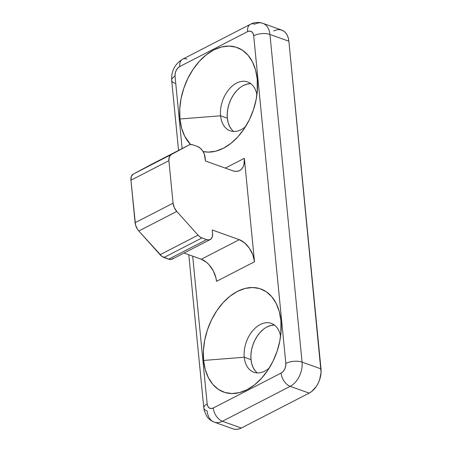 <?xml version="1.0" encoding="UTF-8"?>
<svg xmlns="http://www.w3.org/2000/svg" width="452" height="452" viewBox="0 0 452 452"><rect width="100%" height="100%" fill="white"/><g stroke="black" fill="none" stroke-linecap="round" stroke-linejoin="round"><path stroke-width="0.68" d="M280.579 336.311A25.956 17.249 -70.3 0 0 259.448 324.971A25.956 17.249 -70.3 0 0 244.249 357.227L203.62 360.436A54.794 36.42 109.7 0 1 237.453 291.382A54.794 36.42 109.7 0 1 280.918 320.632L280.878 333.745L280.918 320.632L279.234 311.422L276.132 303.337L271.725 296.676L266.188 291.704L259.736 288.608L252.606 287.506L245.08 288.444L237.453 291.382L230 296.207L223.028 302.738L216.79 310.722L211.53 319.852L207.457 329.774L204.716 340.107L203.423 350.464L203.62 360.436L205.304 369.64L208.406 377.725L212.813 384.386L218.35 389.358L224.802 392.455L231.932 393.556L239.458 392.618L247.086 389.68L254.538 384.855L261.51 378.324L267.748 370.341L273.008 361.216L277.082 351.289L279.822 340.955L281.116 330.604L280.918 320.632A54.794 36.42 109.7 0 1 281.212 327.886A54.794 36.42 109.7 0 1 264.318 375.03A54.794 36.42 109.7 0 1 203.62 360.436L244.249 357.227A25.956 17.249 109.7 0 1 252.137 331.429A25.956 17.249 109.7 0 1 271.313 323.366A25.956 17.249 109.7 0 1 280.579 336.311M274.5 325.112A25.956 17.249 -70.3 0 0 251.007 359.651L244.249 357.227L251.007 359.651L251.809 364.013L253.278 367.843L255.363 370.996M256.905 94.875A25.956 17.249 -70.3 0 0 235.774 83.535A25.956 17.249 -70.3 0 0 220.576 115.791L179.947 118.995A54.794 36.42 109.7 0 1 213.779 49.946A54.794 36.42 109.7 0 1 257.244 79.196L257.205 92.31L257.244 79.196L255.561 69.987L252.459 61.901L248.052 55.24L242.515 50.268L236.063 47.172L228.932 46.07L221.412 47.008L213.779 49.946L206.332 54.771L199.355 61.302L193.117 69.286L187.862 78.416L183.783 88.338L181.043 98.672L179.749 109.028L179.947 118.995L181.631 128.204L184.732 136.289L190.575 144.51A54.794 36.42 109.7 0 1 179.947 118.995L220.576 115.791A25.956 17.249 109.7 0 1 228.463 89.993A25.956 17.249 109.7 0 1 247.639 81.931A25.956 17.249 109.7 0 1 256.905 94.875M250.826 83.676A25.956 17.249 -70.3 0 0 227.339 118.215L220.576 115.791L227.339 118.215L228.136 122.577L229.605 126.407L231.69 129.56M151.335 164.426A9.611 5.853 62.8 0 0 151.279 164.455A9.611 5.853 62.8 0 0 151.228 164.483L189.196 144.928L171.206 154.584L133.233 174.133A9.611 5.853 62.8 0 0 130.927 180.229L168.895 160.68A9.611 5.853 -117.2 0 1 171.206 154.584L133.233 174.133L189.196 144.928A9.611 5.853 -117.2 0 1 189.247 144.9A9.611 5.853 -117.2 0 1 192.806 144.826L190.88 144.493L189.196 144.928L171.206 154.584L169.297 156.895L168.895 160.68L173.065 203.185L135.091 222.734L130.927 180.229L168.895 160.68L173.065 203.185L135.091 222.734A9.611 5.853 62.8 0 0 138.809 230.989L176.777 211.44A9.611 5.853 -117.2 0 1 173.065 203.185L174.263 207.541L176.777 211.44L198.044 235.159L160.07 254.708L138.809 230.989L176.777 211.44L198.044 235.159L160.07 254.708A9.611 5.853 62.8 0 0 163.963 257.504L201.937 237.95A9.611 5.853 -117.2 0 1 198.044 235.159L199.942 236.876L201.937 237.95L206.649 239.639L168.681 259.194L163.963 257.504L201.937 237.95L206.649 239.639L168.681 259.194A9.611 5.853 62.8 0 0 172.235 259.115L210.208 239.566A9.611 5.853 -117.2 0 1 206.649 239.639L209.174 239.91L211.186 238.825L212.378 236.554L212.564 233.441A9.611 5.853 -117.2 0 1 210.208 239.566M212.564 233.441L212.231 229.989L239.277 239.684L201.304 259.233L184.026 253.047L201.304 259.233L206.609 262.403L209.106 264.832L213.304 270.929L215.932 277.867L216.519 281.325L254.493 261.776L244.346 158.302L243.961 164.534L243.006 167.065L241.583 169.076L239.741 170.489L237.56 171.24L235.119 171.314L232.514 170.703L205.462 161.008L204.287 154.075L202.547 150.753L200.174 148.098L197.518 146.516A9.611 5.853 -117.2 0 1 205.129 157.562L205.462 161.008L232.514 170.703A19.227 11.707 -117.2 0 0 239.622 170.551A19.227 11.707 -117.2 0 0 244.346 158.302L225.288 168.116L244.346 158.302L254.493 261.776L216.519 281.325A19.227 11.707 62.8 0 0 201.304 259.233L239.277 239.684L244.583 242.848L249.334 248.159L252.815 254.804L254.493 261.776A19.227 11.707 -117.2 0 0 239.277 239.684L212.231 229.989L212.564 233.441M197.518 146.516L192.806 144.826L197.518 146.516M151.228 164.483L133.233 174.133L131.329 176.45L130.927 180.229L135.504 224.91L137.419 229.164L138.809 230.989L161.969 256.431L168.681 259.194L171.201 259.465L173.212 258.38M273.63 30.973L276.308 29.939L278.946 29.612L281.449 29.996L283.715 31.086L285.653 32.826L287.201 35.166L288.291 38.002L288.879 41.234L321.005 368.9L302.072 362.114L269.946 34.448L288.879 41.234L321.078 372.397L319.66 379.657L318.231 383.138L316.389 386.341L311.75 391.432L309.14 393.127L241.334 428.038L222.401 421.258L290.207 386.341L309.14 393.127L241.334 428.038L238.656 429.072L236.012 429.4L233.514 429.016M274.211 325.107L270.652 325.553L267.036 326.943M263.505 329.231L260.199 332.322L257.25 336.102L254.758 340.429L252.826 345.13L251.532 350.023L250.916 354.927L251.007 359.651A25.956 17.249 -70.3 0 0 257.374 372.911M250.538 83.671L246.978 84.117L243.362 85.507M239.831 87.795L236.532 90.886L233.577 94.666L231.085 98.994L229.153 103.689L227.859 108.587L227.243 113.492L227.339 118.215A25.956 17.249 -70.3 0 0 233.701 131.475M285.822 363.397L285.67 366.25L284.715 369.092L283.099 371.493L281.076 373.086L213.271 408.003L211.146 408.546L209.236 407.958L207.841 406.325L207.169 403.896L192.682 256.143L207.169 403.896A11.537 5 174.4 0 0 203.801 407.919A11.537 5 -5.6 0 1 207.169 403.896A7.69 5.113 109.7 0 0 213.271 408.003A11.537 7.023 62.8 0 0 222.401 421.258A19.227 12.78 109.7 0 1 214.225 422.111A19.227 12.78 109.7 0 1 207.146 410.992A11.537 5 -5.6 0 1 203.801 407.93L204.276 410.693L206.773 416.315C208.694 419.066 211.174 420.998 214.225 422.111L233.159 428.897A19.227 12.78 -70.3 0 0 241.334 428.038L222.401 421.258A11.537 7.023 -117.2 0 1 213.271 408.003L281.076 373.086A11.537 7.023 62.8 0 0 290.207 386.341L309.14 393.127A19.227 12.78 -70.3 0 0 321.005 368.9L302.072 362.114A19.227 12.78 109.7 0 1 290.207 386.341A11.537 7.023 -117.2 0 1 281.076 373.086A7.69 5.113 109.7 0 0 285.822 363.397A11.537 5 -5.6 0 1 302.072 362.114A11.537 5 174.4 0 0 285.822 363.397L253.696 35.731L285.822 363.397M250.363 24.312A11.537 7.023 62.8 0 0 247.594 31.629L179.789 66.54A7.69 5.113 109.7 0 0 175.043 76.235A11.537 5 174.4 0 0 171.675 80.264A11.537 5 -5.6 0 1 175.043 76.235L182.133 148.567L175.043 76.235L175.195 73.382L176.15 70.535L177.766 68.133L179.789 66.54L247.594 31.629L249.724 31.081L251.628 31.674L253.024 33.307L253.696 35.731A11.537 5 -5.6 0 1 269.946 34.448L288.879 41.234A19.227 12.78 -70.3 0 0 281.805 30.114L262.872 23.334A19.227 12.78 109.7 0 1 269.946 34.448A11.537 5 174.4 0 0 253.696 35.731A7.69 5.113 109.7 0 0 247.594 31.629A11.537 7.023 -117.2 0 1 250.431 24.278A11.537 7.023 -117.2 0 1 254.696 24.188A19.227 12.78 109.7 0 1 262.872 23.334L259.894 22.6C256.555 22.182 253.402 22.741 250.431 24.278L182.625 59.195A11.537 7.023 62.8 0 0 179.789 66.54A11.537 7.023 -117.2 0 1 182.563 59.223A11.537 7.023 -117.2 0 1 186.891 59.099M203.05 151.527L208.259 152.121L215.785 151.183L223.418 148.245L230.865 143.42L237.837 136.888L244.074 128.905L249.334 119.78L253.408 109.853L256.148 99.519L257.442 89.163L257.244 79.196A54.794 36.42 109.7 0 1 257.538 86.451A54.794 36.42 109.7 0 1 240.645 133.594A54.794 36.42 109.7 0 1 203.05 151.527M245.509 126.69A25.956 17.249 109.7 0 1 230.124 130.797A25.956 17.249 109.7 0 1 220.576 115.791A25.956 17.249 -70.3 0 0 245.509 126.69M269.183 368.126A25.956 17.249 109.7 0 1 253.798 372.233A25.956 17.249 109.7 0 1 244.249 357.227A25.956 17.249 -70.3 0 0 269.183 368.126M214.124 422.072A19.227 12.78 -70.3 0 0 222.401 421.258L290.207 386.341A19.227 12.78 -70.3 0 0 302.072 362.114L269.946 34.448A19.227 12.78 -70.3 0 0 262.968 23.368M175.02 83.332A11.537 5 -5.6 0 1 171.675 80.253L178.551 150.409M189.247 144.9L151.279 164.455M188.783 254.747L203.801 407.93M171.675 80.264C171.229 71.032 174.879 64.003 182.625 59.195"/></g></svg>
